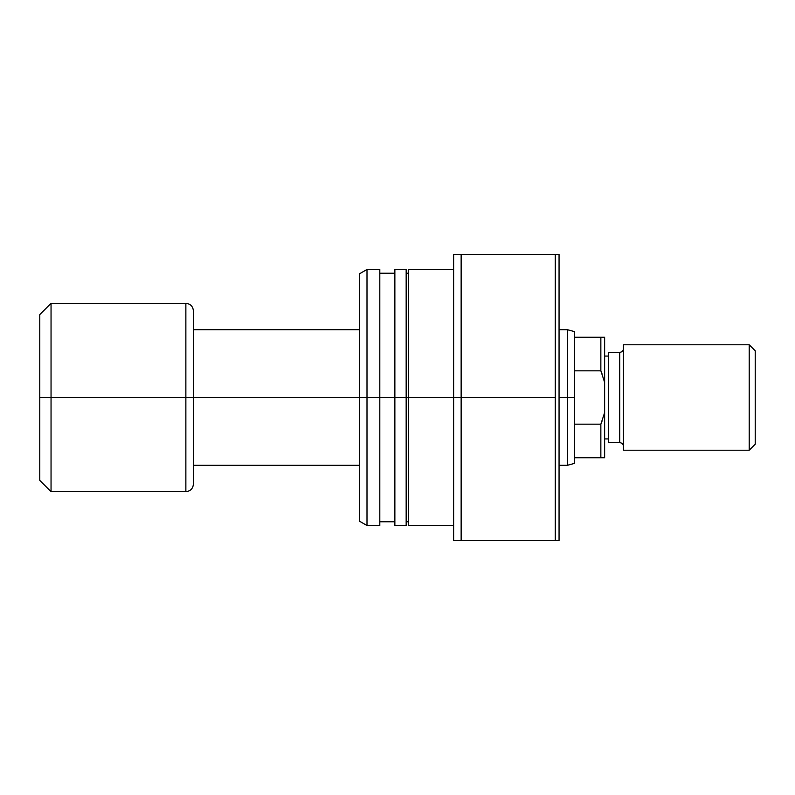 <?xml version="1.0" encoding="UTF-8"?>
<svg xmlns="http://www.w3.org/2000/svg" width="795" height="795" viewBox="0 0 795 795"><rect width="100%" height="100%" fill="white"/><g stroke="black" fill="none" stroke-linecap="round" stroke-linejoin="round"><path stroke-width="1.19" d="M574.497 457.751L574.497 397.5L567.461 397.5L567.461 465.284L567.461 397.5L559.054 397.5L567.461 397.5L567.461 329.716L567.461 397.5L574.497 397.5L574.497 370.808L600.851 370.808L600.851 337.249L574.497 337.249L574.497 370.808L574.497 331.595L574.497 337.249L600.851 337.249L600.851 370.808L604.617 382.316L604.617 337.249L600.851 337.249L604.617 337.249L604.617 412.684L604.617 382.316L600.851 370.808L601.994 373.759L600.851 370.808L574.497 370.808L574.497 457.751L600.851 457.751L600.851 424.192L574.497 424.192L600.851 424.192L601.994 421.241L600.851 424.192L600.851 457.751L604.617 457.751L604.617 412.684L600.851 424.192L604.617 412.684L604.617 457.751L574.497 457.751L574.497 463.406L574.497 457.751M359.469 397.5L193.394 397.5L193.394 484.115L193.394 397.5L185.861 397.5L185.861 491.648L185.861 397.5L51.049 397.5L51.049 491.648L51.049 397.5L39.75 397.5L39.75 480.349L39.75 314.651L39.75 397.5L51.049 397.5L51.049 303.352L51.049 397.5L185.861 397.5L185.861 303.352C190.432 303.809 192.937 306.323 193.394 310.885L193.394 397.5L193.394 310.885L193.394 397.5L359.469 397.5L359.469 521.192L359.469 397.5L367.002 397.5L367.002 525.535L367.002 397.5L359.469 397.5L359.469 273.808L359.469 397.5M185.861 491.648L185.861 397.5L193.394 397.5L193.394 484.115C192.937 488.677 190.432 491.191 185.861 491.648L51.049 491.648L39.75 480.349M185.861 397.5L185.861 303.352L185.861 397.5M379.801 269.465L379.801 525.535L379.801 397.5L406.166 397.5L406.166 525.535L406.166 397.5L453.607 397.5L453.607 540.6L559.054 540.6L559.054 254.4L555.288 254.4L555.288 540.6L555.288 397.5L461.14 397.5L461.14 540.6L461.14 397.5L453.607 397.5L453.607 540.6L559.054 540.6L559.054 254.4L453.607 254.4L453.607 397.5L461.14 397.5L461.14 254.4L461.14 397.5L555.288 397.5L555.288 254.4L453.607 254.4L453.607 397.5L408.421 397.5L408.421 525.535L408.421 397.5L394.867 397.5L394.867 525.535L394.867 397.5L367.002 397.5L367.002 269.465L367.002 397.5L379.801 397.5L379.801 269.465L367.002 269.465L359.469 273.808M394.867 269.465L394.867 397.5L394.867 269.465L406.166 269.465L406.166 397.5L406.166 269.465M408.421 269.465L408.421 397.5L408.421 269.465L453.607 269.465M749.228 450.218L755.25 444.196L755.25 350.804L749.228 344.782L749.228 450.218L749.228 344.782L623.449 344.782L623.449 450.218L749.228 450.218L623.449 450.218L623.449 344.782L749.228 344.782L755.25 350.804L755.25 444.196L749.228 450.218M619.683 442.686A3.766 3.766 0 0 1 623.449 446.452A3.766 3.766 0 0 0 619.683 442.686L619.683 352.314L608.384 352.314L608.384 442.686L619.683 442.686L608.384 442.686L608.384 352.314L619.683 352.314A3.766 3.766 0 0 0 623.449 348.548A3.766 3.766 0 0 1 619.683 352.314L619.683 442.686M608.384 356.081L604.617 356.081L608.384 356.081M604.617 438.92L608.384 438.92L604.617 438.92M574.497 463.406L567.461 465.284L559.054 465.284M193.394 465.284L359.469 465.284M185.861 303.352L51.049 303.352L39.75 314.651M193.394 329.716L359.469 329.716M559.054 329.716L567.461 329.716L574.497 331.595M453.607 525.535L408.421 525.535M408.421 521.768L406.166 521.768M406.166 525.535L394.867 525.535M394.867 521.768L379.801 521.768M379.801 525.535L367.002 525.535L359.469 521.192M394.867 273.232L379.801 273.232M408.421 273.232L406.166 273.232"/></g></svg>
